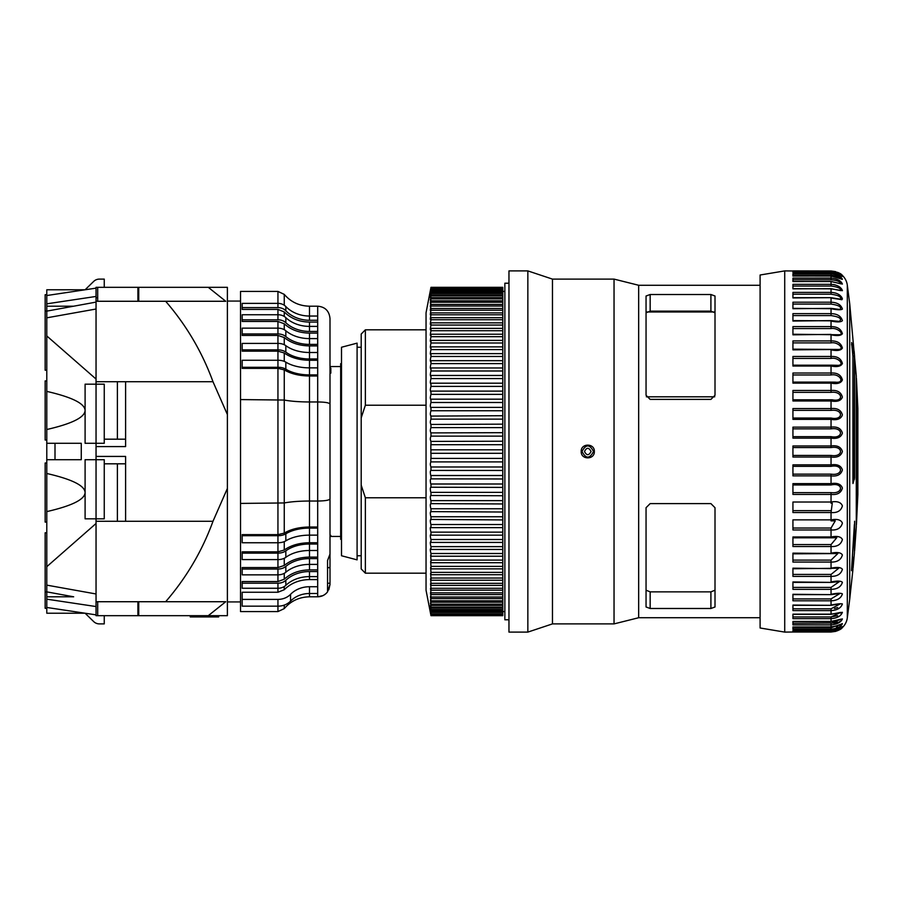 <?xml version="1.0" encoding="UTF-8"?>
<svg xmlns="http://www.w3.org/2000/svg" width="903" height="903" viewBox="0 0 903 903"><rect width="100%" height="100%" fill="white"/><g stroke="black" fill="none" stroke-linecap="round" stroke-linejoin="round"><path stroke-width="1.35" d="M284.253 305.237L284.253 294.378L277.943 291.421L240.525 291.421L240.525 611.579L277.943 611.579L277.943 606.173A16.423 14.076 0 0 0 290.563 601.105A24.629 21.108 180 0 1 309.481 593.508L317.687 593.508L317.687 596.804L322.992 595.596M328.816 589.772L330.001 584.489L327.541 591.871L327.541 560.582L330.001 554.013L330.001 318.511C329.211 310.948 325.103 306.839 317.687 306.196L309.481 306.196L309.481 316.039L317.687 316.039L317.687 322.078L309.481 322.078C299.344 321.919 290.935 318.533 284.253 311.941L277.943 309.413L242.173 309.413L242.173 303.374L277.943 303.374A10.26 8.793 0 0 1 285.833 306.546A30.781 26.39 180 0 0 309.481 316.039L309.481 320.272L317.687 320.272M327.541 560.582L327.541 567.648L330.001 567.648L330.001 523.943M330.001 584.489L330.001 583.236L327.541 583.236L327.541 591.871C325.057 595.054 321.773 596.691 317.687 596.804L309.481 596.804C299.254 597.03 290.845 600.969 284.253 608.622L277.943 611.579M242.173 599.4L277.943 599.4L277.943 606.173L242.173 606.173L242.173 592.255L277.943 592.255L284.253 589.727L284.253 586.544M277.943 592.255L277.943 588.259L242.173 588.259L242.173 581.543L277.943 581.543L284.253 579.218L284.253 573.315M277.943 581.543L277.943 574.85L242.173 574.85L242.173 567.558L277.943 567.558L284.253 565.47L284.253 558.268M277.943 567.558L277.943 559.6L242.173 559.6L242.173 551.846L277.943 551.846L284.253 550.017L284.253 541.631M277.943 551.846L277.943 542.748L242.173 542.748L242.173 534.632L277.943 534.632L284.253 533.109L284.253 502.948L240.525 503.422M284.253 369.891L277.943 368.368L242.173 368.368L242.173 367.284L277.943 367.284A10.26 5.283 0 0 1 285.833 369.192A30.781 15.859 180 0 0 309.481 374.903L317.687 374.903L317.687 375.987L309.481 375.987C299.344 375.885 290.935 373.853 284.253 369.891L284.253 400.052C290.845 401.282 299.254 401.925 309.481 401.97L317.687 401.97L317.687 501.03L309.481 501.03C299.254 501.075 290.845 501.718 284.253 502.948L284.253 400.052L240.525 399.577M277.943 351.154L242.173 351.154L242.173 343.4L277.943 343.4A10.26 6.321 0 0 1 285.833 345.668A30.781 18.952 180 0 0 309.481 352.497L317.687 352.497L317.687 360.263L309.481 360.263C299.344 360.139 290.935 357.712 284.253 352.983L277.943 351.154L277.943 360.252A10.26 5.283 0 0 1 285.833 362.148A30.781 15.859 180 0 0 309.481 367.86L317.687 367.86L317.687 374.903M277.943 335.442L242.173 335.442L242.173 328.15L277.943 328.15A10.26 7.258 0 0 1 285.833 330.758A30.781 21.762 180 0 0 309.481 338.602L317.687 338.602L317.687 345.894L309.481 345.894C299.344 345.759 290.935 342.971 284.253 337.53L277.943 335.442L277.943 349.867A10.26 6.321 0 0 1 285.833 352.136A30.781 18.952 180 0 0 309.481 358.965L317.687 358.965M277.943 321.457L242.173 321.457L242.173 314.741L277.943 314.741A10.26 8.082 0 0 1 285.833 317.653A30.781 24.257 180 0 0 309.481 326.389L317.687 326.389L317.687 333.105L309.481 333.105C299.344 332.959 290.935 329.843 284.253 323.782L277.943 321.457L277.943 333.952A10.26 7.258 0 0 1 285.833 336.571A30.781 21.762 180 0 0 309.481 344.404L317.687 344.404M323.421 595.382L325.588 593.937M317.687 375.987L317.687 401.97C325.024 402.038 329.132 402.738 330.001 404.059M242.173 535.716L277.943 535.716A10.26 5.283 0 0 0 285.833 533.808A30.781 15.859 180 0 1 309.481 528.097L317.687 528.097L317.687 501.03C325.103 500.928 329.211 500.239 330.001 498.941M317.687 527.013L309.481 527.013C299.344 527.115 290.935 529.147 284.253 533.109M277.943 535.716L277.943 542.748A10.26 5.283 0 0 0 285.833 540.852A30.781 15.859 180 0 1 309.481 535.14L317.687 535.14L317.687 542.737L309.481 542.737C299.344 542.861 290.935 545.288 284.253 550.017M242.173 553.133L277.943 553.133A10.26 6.321 0 0 0 285.833 550.864A30.781 18.952 180 0 1 309.481 544.035L317.687 544.035L317.687 542.737M277.943 553.133L277.943 559.6A10.26 6.321 0 0 0 285.833 557.332A30.781 18.952 180 0 1 309.481 550.503L317.687 550.503L317.687 557.106L309.481 557.106C299.344 557.241 290.935 560.029 284.253 565.47M242.173 569.048L277.943 569.048A10.26 7.258 0 0 0 285.833 566.429A30.781 21.762 180 0 1 309.481 558.596L317.687 558.596L317.687 557.106M277.943 569.048L277.943 574.85A10.26 7.258 0 0 0 285.833 572.242A30.781 21.762 180 0 1 309.481 564.398L317.687 564.398L317.687 569.895L309.481 569.895C299.344 570.041 290.935 573.157 284.253 579.218M242.173 583.203L277.943 583.203A10.26 8.082 0 0 0 285.833 580.29A30.781 24.257 180 0 1 309.481 571.554L317.687 571.554L317.687 569.895M277.943 583.203L277.943 588.259A10.26 8.082 0 0 0 285.833 585.347A30.781 24.257 180 0 1 309.481 576.611L317.687 576.611L317.687 579.579L309.481 579.579C299.344 579.749 290.935 583.124 284.253 589.727M277.943 599.4A16.423 14.076 0 0 0 290.563 594.332A24.629 21.108 180 0 1 309.481 586.736L317.687 586.736L317.687 579.579M242.173 307.607L277.943 307.607A10.26 8.793 0 0 1 285.833 310.767A30.781 26.39 180 0 0 309.481 320.272M242.173 319.797L277.943 319.797A10.26 8.082 0 0 1 285.833 322.71A30.781 24.257 180 0 0 309.481 331.446L317.687 331.446M242.173 333.952L277.943 333.952M242.173 349.867L277.943 349.867M242.173 367.284L242.173 360.252L277.943 360.252L277.943 367.284M317.687 586.736L317.687 593.508M317.687 571.554L317.687 576.611M317.687 558.596L317.687 564.398M317.687 544.035L317.687 550.503M317.687 528.097L317.687 535.14M284.253 294.378C290.845 302.031 299.254 305.97 309.481 306.196M330.001 583.236L330.001 567.648M45.15 608.295L46.787 608.295L45.15 608.295L45.15 532.77L46.787 532.77M45.15 591.871L46.787 591.871L46.787 613.216L85.096 613.216L93.652 621.557A8.206 8.206 0 0 0 99.386 623.894L104.251 623.894L104.251 615.677M46.787 370.23L45.15 370.23L45.15 311.129L46.787 311.129L46.787 443.294L81.27 443.294L81.27 459.706L46.787 459.706L46.787 443.294M45.15 311.129L45.15 294.705L46.787 294.705M46.787 522.103L45.15 522.103L45.15 462.991L46.787 462.991M227.387 488.444L212.984 521.279C202.249 550.796 186.469 577.615 165.655 601.725L225.739 601.725L208.288 615.677L227.387 615.677L227.387 287.323L104.251 287.323L104.251 279.106L99.386 279.106A8.206 8.206 0 0 0 93.652 281.443L85.096 289.784L46.787 289.784L46.787 311.129L96.045 302.099L46.787 311.129M46.787 440.009L45.15 440.009L45.15 380.897L46.787 380.897M46.787 459.706L46.787 591.871L73.662 596.804L46.787 596.804M96.045 606.647L96.045 518.819L85.096 518.819L85.096 459.706L96.045 459.706L96.045 296.353M225.739 601.725L96.045 601.725L97.693 601.725L97.693 615.677L96.045 615.677L96.045 606.556L46.787 599.174M46.787 303.826L96.045 296.444L96.045 287.323L104.251 287.323M96.045 614.864L46.787 607.471M73.662 596.804L46.787 591.871M96.045 523.492L46.787 566.689M46.787 585.133L96.045 593.971M46.787 473.488C72.014 479.279 84.78 485.633 85.096 492.541C84.78 499.461 72.014 505.815 46.787 511.606M46.787 429.512C72.014 423.721 84.78 417.367 85.096 410.459C84.78 403.539 72.014 397.185 46.787 391.394M85.096 410.459L85.096 384.181L104.251 384.181L104.251 443.294L85.096 443.294L85.096 410.459M96.045 379.046L46.787 335.95M96.045 309.018L46.787 317.822M73.662 306.196L46.787 306.196M46.787 295.529L96.045 288.136M96.045 459.706L96.045 518.819L104.251 518.819L104.251 459.706L96.045 459.706M104.251 623.894L99.386 623.894M125.596 439.185L117.39 439.185L117.39 381.721L212.984 381.721L227.387 414.556M212.984 521.279L117.39 521.279L117.39 463.815L125.596 463.815M341.503 363.661L340.679 363.661L340.679 539.339L341.503 539.339M340.679 366.539L330.001 366.539M330.001 368.142L330.825 368.142L330.825 373.142L330.001 373.142M330.001 535.377L330.825 535.377L330.825 536.461L330.825 535.377M340.679 536.461L330.825 536.461M330.825 368.142L330.825 373.142M646.345 396.801L714.725 396.801M714.51 311.986L646.548 311.986M508.965 283.215L504.856 283.215L504.856 619.785L508.965 619.785M430.979 291.297L502.802 291.297L502.802 292.482L430.979 292.482C430.133 296.319 430.133 295.924 430.979 291.297L430.979 290.563C430.133 294.536 430.133 294.22 430.979 289.637L502.802 289.637L502.802 290.563L430.979 290.563C430.133 294.536 430.133 294.22 430.979 289.637L430.979 289.084C430.133 293.182 430.133 292.956 430.979 288.418L502.802 288.418L502.802 289.084L430.979 289.084C430.133 293.182 430.133 292.956 430.979 288.418L430.979 288.046C430.133 292.256 430.133 292.12 430.979 287.651L502.802 287.651L430.979 288.046C430.133 292.256 430.133 292.12 430.979 287.651L430.979 287.459C430.133 291.771 430.133 291.725 430.979 287.323L502.802 287.323L430.979 287.459C430.133 291.771 430.133 291.725 430.979 287.323L426.047 312.765L426.047 590.235L430.979 615.677L430.359 612.369L430.979 615.541L502.802 615.541L430.979 615.541M430.979 615.361L430.37 611.929L430.979 614.966L502.802 614.966L430.979 614.966M430.979 614.593L430.381 611.038L430.979 613.938L502.802 613.938L430.979 613.938M430.979 613.385L430.392 609.706L430.979 612.46L502.802 612.46L502.802 611.737L430.979 611.737L430.979 612.46M430.979 611.737L430.404 607.922L430.979 610.541L502.802 610.541L502.802 609.649L430.979 609.649L430.979 610.541M430.979 609.649L430.426 605.721L430.979 608.193L502.802 608.193L502.802 607.121L430.979 607.121L430.979 608.193M430.979 607.121L430.438 603.08L430.979 605.416L502.802 605.416L502.802 604.163L430.979 604.163L430.979 605.416M430.979 604.163L430.46 600.01L430.979 602.211L502.802 602.211L502.802 600.8L430.979 600.8L430.979 602.211M430.979 600.8L430.483 596.533L430.979 598.599L502.802 598.599L502.802 597.018L430.979 597.018L430.979 598.599M430.979 597.018L430.505 592.661L430.979 594.58L502.802 594.58L502.802 592.842L430.979 592.842L430.979 594.58M430.979 592.842L430.528 588.384L430.979 590.167L502.802 590.167L502.802 588.271L430.979 588.271L430.979 590.167M430.979 588.271L430.55 583.722L430.979 585.381L502.802 585.381L502.802 583.327L430.979 583.327L430.979 585.381M430.979 583.327L430.573 578.699L430.979 580.223L502.802 580.223L502.802 578.033L430.979 578.033L430.979 580.223M430.979 578.033L430.596 573.326L430.979 574.714L502.802 574.714L502.802 572.378L430.979 572.378L430.979 574.714M430.979 572.378L430.618 567.603L430.979 568.867L502.802 568.867L502.802 566.395L430.979 566.395L430.979 568.867M430.979 566.395L430.641 561.553L430.979 562.693L502.802 562.693L502.802 560.108L430.979 560.108L430.979 562.693M430.979 560.108L430.663 555.198L430.979 556.225L502.802 556.225L502.802 553.516L430.979 553.516L430.979 556.225M430.979 553.516L430.957 553.483C430.223 550.537 430.144 548.889 430.697 548.55L430.979 549.464L502.802 549.464L502.802 553.516M430.979 546.642L430.934 546.563C430.212 543.617 430.144 541.969 430.72 541.631L430.979 542.432L502.802 542.432L502.802 546.642L430.979 546.642L430.979 549.464M430.979 539.509L430.912 539.396C430.2 536.438 430.144 534.802 430.742 534.463L430.979 535.152L502.802 535.152L502.802 539.509L430.979 539.509L430.979 542.432M430.979 532.138L430.878 531.98C430.178 529.034 430.144 527.386 430.776 527.059L430.979 527.645L502.802 527.645L502.802 532.138L430.979 532.138L430.979 535.152M430.979 524.541L430.855 524.361C430.167 521.403 430.155 519.767 430.799 519.439L502.802 519.925L502.802 524.541L430.979 524.541L430.979 527.645M430.979 516.742L430.833 516.55C430.155 513.593 430.155 511.956 430.833 511.617L502.802 512.024L502.802 516.742L430.979 516.742L430.979 519.925M430.979 508.761L430.799 508.57C430.155 505.612 430.167 503.964 430.855 503.637L502.802 503.953L502.802 508.761L430.979 508.761L430.979 512.024M430.776 500.431L430.776 500.431C430.144 497.474 430.178 495.826 430.878 495.499L502.802 495.736L502.802 500.634L430.979 500.634L430.979 503.953M430.742 492.169L430.742 492.169C430.144 489.212 430.2 487.564 430.912 487.236L502.802 487.406L502.802 492.372L430.979 492.372L430.979 495.736M430.72 483.805L430.72 483.805C430.144 480.836 430.212 479.2 430.934 478.872L502.802 478.974L502.802 483.997L430.979 483.997L430.979 487.406M430.697 475.35L430.697 475.35C430.144 472.382 430.223 470.745 430.957 470.429L502.802 470.463L502.802 475.52L430.979 475.52L430.979 478.974M430.866 467.054L430.979 466.986C430.133 464.955 430.133 463.25 430.979 461.896L502.802 461.896L502.802 466.986L430.979 466.986L430.979 470.463M430.787 461.715L430.844 458.51M502.802 453.306L502.802 458.419L430.979 458.419L430.979 453.306L502.802 453.306L502.802 449.818L430.979 449.818L430.81 453.182M430.844 444.626L430.81 449.954M430.866 436.081L430.979 436.138C430.133 438.181 430.133 439.874 430.979 441.228L430.979 444.716L502.802 444.716L502.802 441.228L430.787 441.409M430.9 427.57L430.979 427.604C430.133 429.862 430.133 431.544 430.979 432.672L430.979 436.138L502.802 436.138L502.802 432.672L430.765 432.898M430.923 419.116L430.979 419.139C430.133 421.599 430.133 423.281 430.979 424.162L430.979 427.604L502.802 427.604L502.802 424.162L430.731 424.455M430.686 407.817L430.979 407.388C430.133 406.993 430.133 405.357 430.979 402.49L502.802 402.49L502.802 407.388L430.979 407.388L430.979 410.752C430.133 413.427 430.133 415.087 430.979 415.719L430.979 419.139L502.802 419.139L502.802 415.719L430.708 416.08M430.652 399.69L430.979 399.171C430.133 399.013 430.133 397.41 430.979 394.351L502.802 394.351L502.802 399.171L430.979 399.171L430.979 402.49M430.629 391.699L430.979 391.101C430.133 391.191 430.133 389.611 430.979 386.382L502.802 386.382L502.802 391.101L430.979 391.101L430.979 394.351M430.607 383.888L430.979 383.188C430.133 383.527 430.133 381.992 430.979 378.583L502.802 378.583L502.802 383.188L430.979 383.188L430.979 386.382M430.584 376.258L430.979 375.467C430.133 376.054 430.133 374.553 430.979 370.986L502.802 370.986L502.802 375.467L430.979 375.467L430.979 378.583M430.562 368.853L430.979 367.961C430.133 368.785 430.133 367.329 430.979 363.604L502.802 363.604L502.802 367.961L430.979 367.961L430.979 370.986M430.539 361.674L430.979 360.681C430.133 361.742 430.133 360.331 430.979 356.471L502.802 356.471L502.802 360.681L430.979 360.681L430.979 363.604M430.517 354.755L430.979 353.637C430.133 354.935 430.133 353.592 430.979 349.585L502.802 349.585L502.802 353.637L430.979 353.637L430.979 356.471M430.494 348.106L430.979 346.876C430.133 348.411 430.133 347.113 430.979 342.993L502.802 342.993L502.802 346.876L430.979 346.876L430.979 349.585M430.471 341.74L430.979 340.397C430.133 342.158 430.133 340.928 430.979 336.695L502.802 336.695L502.802 340.397L430.979 340.397L430.979 342.993M430.449 335.69L430.979 334.223C430.133 336.209 430.133 335.036 430.979 330.712L502.802 330.712L502.802 334.223L430.979 334.223L430.979 336.695M430.438 329.967L430.979 328.376C430.133 330.577 430.133 329.471 430.979 325.057L502.802 325.057L502.802 328.376L430.979 328.376L430.979 330.712M430.415 324.572L430.979 322.856C430.133 325.272 430.133 324.233 430.979 319.741L502.802 319.741L502.802 322.856L430.979 322.856L430.979 325.057M430.404 319.549L430.979 317.698C430.133 320.317 430.133 319.346 430.979 314.797L502.802 314.797L502.802 317.698L430.979 317.698L430.979 319.741M430.381 314.887L430.979 312.901C430.133 315.723 430.133 314.831 430.979 310.226L502.802 310.226L502.802 312.901L430.979 312.901L430.979 314.797M430.37 310.598L430.979 308.487C430.133 311.49 430.133 310.677 430.979 306.038L502.802 306.038L502.802 308.487L430.979 308.487L430.979 310.226M430.359 306.715L430.979 304.458C430.133 307.652 430.133 306.918 430.979 302.257L502.802 302.257L502.802 304.458L430.979 304.458L430.979 306.038M430.979 300.834L430.313 303.036L430.979 298.882L502.802 298.882L502.802 300.834L430.979 300.834L430.979 302.257M502.802 291.297L502.802 290.563M502.802 293.396L502.802 294.841L430.979 294.841C430.133 298.532 430.133 298.046 430.979 293.396L502.802 293.396L502.802 292.482M502.802 295.924L502.802 297.629L430.979 297.629C430.133 301.162 430.133 300.597 430.979 295.924L502.802 295.924L502.802 294.841M502.802 298.882L502.802 297.629M502.802 302.257L502.802 300.834M502.802 306.038L502.802 304.458M502.802 310.226L502.802 308.487M502.802 314.797L502.802 312.901M502.802 319.741L502.802 317.698M502.802 325.057L502.802 322.856M502.802 330.712L502.802 328.376M502.802 336.695L502.802 334.223M502.802 342.993L502.802 340.397M502.802 349.585L502.802 346.876M502.802 356.471L502.802 353.637M502.802 363.604L502.802 360.681M502.802 370.986L502.802 367.961M502.802 378.583L502.802 375.467M502.802 386.382L502.802 383.188M502.802 394.351L502.802 391.101M502.802 402.49L502.802 399.171M430.979 410.752L502.802 410.752L502.802 407.388M502.802 410.752L502.802 415.719M502.802 419.139L502.802 424.162M502.802 427.604L502.802 432.672M502.802 436.138L502.802 441.228M502.802 444.716L502.802 449.818M502.802 461.896L502.802 458.419M502.802 470.463L502.802 466.986M502.802 478.974L502.802 475.52M502.802 487.406L502.802 483.997M502.802 495.736L502.802 492.372M502.802 503.953L502.802 500.634M502.802 512.024L502.802 508.761M502.802 519.925L502.802 516.742M502.802 527.645L502.802 524.541M502.802 535.152L502.802 532.138M502.802 542.432L502.802 539.509M502.802 549.464L502.802 546.642M502.802 556.225L502.802 560.108M502.802 562.693L502.802 566.395M502.802 568.867L502.802 572.378M502.802 574.714L502.802 578.033M502.802 580.223L502.802 583.327M502.802 585.381L502.802 588.271M502.802 590.167L502.802 592.842M502.802 594.58L502.802 597.018M502.802 598.599L502.802 600.8M502.802 602.211L502.802 604.163M502.802 605.416L502.802 607.121M502.802 608.193L502.802 609.649M502.802 610.541L502.802 611.737M502.802 612.46L502.802 613.385M502.802 613.938L502.802 614.593M502.802 615.541L430.979 615.677L502.802 615.677M430.336 300.168L430.979 298.882M430.336 297.516L430.979 295.924M430.325 295.304L430.979 293.396M430.979 287.323L502.802 287.323M857.85 494.596L857.85 408.404L856.439 378.436L856.439 524.564L857.85 494.596M842.51 275.573A16.423 16.423 0 0 0 842.397 275.46C841.032 273.395 837.25 271.905 831.042 270.99C837.239 271.893 841.02 273.383 842.397 275.46L842.51 275.573A16.423 16.423 0 0 1 847.307 285.1L847.307 617.9L849.712 599.265L849.712 303.735L856.281 375.975L856.281 527.025L854.588 550.864L854.588 521.234M852.929 482.8L852.929 356.38L851.631 342.576L854.159 351.256L854.588 356.64L854.588 477.947L852.974 483.511M847.307 285.1L849.712 303.735L849.712 599.265L852.929 569.579L852.929 559.646L851.834 569.104C851.54 571.294 851.473 571.204 851.631 568.822L854.373 524.541M852.872 355.398L851.755 344.303L854.441 354.947L854.441 476.705L853.098 480.61L852.929 356.809M851.777 345.296L851.585 344.303M854.306 526.584L851.755 568.258L853.064 557.332M851.608 569.104L851.834 569.104C851.54 571.294 851.473 571.204 851.631 568.822M854.531 523.808L854.588 524.541M853.008 355.398L853.098 356.809M853.2 481.344L852.929 480.61M853.008 557.817L853.098 567.806L854.441 552.636L854.441 525.851M847.307 617.9A16.423 16.423 0 0 1 842.397 627.54L841.111 628.623M841.088 628.635L838.153 630.407M837.77 630.587L835.23 631.479M831.121 632.01L831.042 632.01C837.239 631.107 841.02 629.617 842.397 627.54L842.07 627.845M839.813 626.49L840.998 625.531M842.149 623.601L841.427 624.007C840.614 624.978 837.16 625.96 831.042 626.964L831.042 626.919C837.239 625.858 841.02 624.774 842.397 623.691C841.032 626.648 837.25 628.499 831.042 629.222L831.042 630.452C837.239 629.459 841.02 628.161 842.397 626.569C841.032 629.098 837.25 630.779 831.042 631.603L784.718 632.1L784.718 270.9L831.042 271.397C837.239 272.209 841.02 273.891 842.397 276.42C841.032 274.839 837.25 273.553 831.042 272.548L831.042 273.778C837.239 274.501 841.02 276.341 842.397 279.309C841.032 278.226 837.25 277.153 831.042 276.081L831.042 278.113C837.239 278.722 841.02 280.709 842.397 284.073L831.042 281.533L831.042 284.343C837.239 284.84 841.02 286.951 842.397 290.676L831.042 288.836L831.042 292.403C837.239 292.775 841.02 294.988 842.397 299.04C841.032 299.514 837.25 299.141 831.042 297.934L831.042 302.212C837.239 302.46 841.02 304.751 842.397 309.074C841.032 310.068 837.25 309.943 831.042 308.713L831.042 313.646C837.239 313.77 841.02 316.106 842.397 320.678C841.032 322.168 837.25 322.292 831.042 321.05L831.042 326.604C837.239 326.593 841.02 328.963 842.397 333.704C841.032 335.679 837.25 336.051 831.042 334.821L831.042 340.916C837.239 340.781 841.02 343.151 842.397 348.027C841.032 350.466 837.25 351.086 831.042 349.867L831.042 356.448C837.239 356.188 841.02 358.525 842.397 363.48C841.032 366.358 837.25 367.205 831.042 366.031L831.042 373.029C837.239 372.634 841.02 374.926 842.397 379.892C841.032 383.188 837.25 384.26 831.042 383.132L831.042 390.457C837.239 389.949 841.02 392.162 842.397 397.094C841.032 400.763 837.25 402.049 831.042 400.977L831.042 408.562C837.239 407.93 841.02 410.041 842.397 414.895C841.032 418.89 837.25 420.38 831.042 419.376L831.042 427.13C837.239 426.397 841.02 428.383 842.397 433.101C841.032 437.379 837.25 439.05 831.042 438.136L831.042 445.969C837.239 445.134 841.02 446.974 842.397 451.5C841.032 456.015 837.25 457.866 831.042 457.031L831.042 464.864C837.239 463.939 841.02 465.621 842.397 469.899C841.032 474.606 837.25 476.603 831.042 475.87L831.042 483.624C837.239 482.62 841.02 484.11 842.397 488.094C841.032 492.948 837.25 495.058 831.042 494.438L831.042 502.023C837.239 500.951 841.02 502.237 842.397 505.894C841.032 510.838 837.25 513.051 831.042 512.543L831.042 519.868C837.239 518.74 841.02 519.812 842.397 523.097C841.032 528.074 837.25 530.366 831.042 529.971L831.042 536.969C837.239 535.795 841.02 536.642 842.397 539.52C841.032 544.464 837.25 546.812 831.042 546.552L831.042 553.133C837.239 551.925 841.02 552.534 842.397 554.973C841.032 559.837 837.25 562.208 831.042 562.084L831.042 568.179C837.239 566.949 841.02 567.321 842.397 569.296C841.032 574.037 837.25 576.407 831.042 576.396L831.042 581.95C837.239 580.708 841.02 580.832 842.397 582.322C841.032 586.882 837.25 589.219 831.042 589.354L831.042 594.287C837.239 593.057 841.02 592.944 842.397 593.914C841.032 598.249 837.25 600.54 831.042 600.788L831.042 605.066C837.239 603.859 841.02 603.486 842.397 603.949C841.032 608.001 837.25 610.214 831.042 610.597L831.042 614.164L842.397 612.324C841.032 616.049 837.25 618.16 831.042 618.657L831.042 621.467L842.397 618.927C841.032 622.28 837.25 624.278 831.042 624.887L831.042 626.964L792.936 626.964L831.042 626.919M836.099 624.052L841.607 620.395M833.051 600.676L834.112 600.506M838.989 299.198L841.878 299.728M842.386 298.904L841.889 297.584M841.596 297.121L840.986 296.365M839.722 295.168L838.153 294.141M835.399 293.012L832.261 292.448M842.386 290.574L841.889 289.4M841.596 288.971L840.986 288.249M839.734 287.12L838.153 286.082M835.377 284.953L833.548 284.535M841.235 278.982L841.867 279.298M842.397 279.264L841.889 278.417M841.607 278.09L840.998 277.469M839.79 276.499L839.045 275.991M842.104 276.329L841.901 275.754M784.718 270.9L760.1 275.009L760.1 627.991L784.718 632.1M792.936 631.603L792.936 630.452L831.042 630.452L831.042 631.603L792.936 631.603L792.936 630.463L831.042 630.463C839.079 628.601 842.668 627.404 841.822 626.885L841.224 627.009M841.257 624.108L831.042 627.766L831.042 629.222L792.936 629.222L792.936 626.919M834.462 623.002L792.936 623.296L792.936 621.569L831.042 621.569L841.054 619.153L831.042 623.296L831.042 624.887L792.936 624.887L792.936 621.467L831.042 621.467M837.645 615.733L831.042 616.952L792.936 616.952L792.936 614.322L831.042 614.322L840.704 612.381L831.042 616.952L831.042 618.657L792.936 618.657L792.936 614.164L831.042 614.164M792.936 610.597L792.936 605.066L831.042 605.315L840.366 603.802L831.042 608.791L831.042 610.597L792.936 610.597M792.936 600.788L792.936 594.287L831.042 594.637L839.937 593.508L831.042 598.915L831.042 600.788L792.936 600.788M792.936 589.354L792.936 581.95L831.042 582.401L839.395 581.611L831.042 587.413L831.042 589.354L792.936 589.354M792.936 568.755L838.718 568.235L831.042 574.432L831.042 576.396L792.936 576.396L792.936 568.179L831.042 568.608M792.936 562.084L792.936 553.133L837.871 553.55L831.042 560.097L831.042 562.084L792.936 562.084M792.936 546.552L792.936 536.969L831.042 536.969L831.042 537.827L836.788 537.691L831.042 544.577L831.042 546.552L792.936 546.552M792.936 529.971L792.936 519.868L831.042 519.868L831.042 520.884L835.264 520.85L831.042 528.029L831.042 529.971L792.936 529.971M792.936 512.543L792.936 502.023L831.042 502.023L831.042 503.208L832.273 503.208L831.042 512.543L792.936 512.543M792.936 494.438L792.936 483.624L831.042 483.624L831.042 484.967C843.605 482.179 843.662 494.223 831.042 492.62L831.042 494.438L792.936 494.438M792.936 475.87L792.936 464.864L831.042 464.864L831.042 466.354C843.605 463.826 843.662 476.073 831.042 474.143L831.042 475.87L792.936 475.87M792.936 457.031L792.936 445.969L831.042 445.969L831.042 447.583C843.605 445.337 843.662 457.652 831.042 455.417L831.042 457.031L792.936 457.031M792.936 438.136L792.936 427.13L831.042 427.13L831.042 428.857C843.605 426.916 843.662 439.163 831.042 436.646L831.042 438.136L792.936 438.136M792.936 419.376L792.936 408.562L831.042 408.562L831.042 410.38C843.605 408.754 843.662 420.809 831.042 418.033L831.042 419.376L792.936 419.376M831.042 399.792L792.936 399.792L832.261 399.792L831.042 399.792L831.042 400.977L792.936 400.977L792.936 390.457L831.042 390.457L831.042 392.353C842.555 390.785 844.44 402.377 832.261 399.792L831.539 399.792M831.042 382.116L792.936 382.116L835.275 382.15L831.042 382.116L831.042 383.132L792.936 383.132L792.936 373.029L831.042 373.029L831.042 374.971C840.004 373.221 845.727 383.538 835.275 382.15L835.083 382.15M792.936 365.173L836.788 365.309L831.042 365.173L831.042 366.031L792.936 366.031L792.936 356.448L831.042 356.448L831.042 358.423C838.797 356.798 845.874 366.065 836.788 365.309L836.584 365.309M792.936 349.156L837.882 349.45L792.936 349.867L792.936 340.916L831.042 340.916L831.042 342.903C837.973 341.447 845.693 349.766 837.871 349.45L837.837 349.45M831.042 334.392L792.936 334.821L792.936 326.604L831.042 326.604L831.042 328.568C837.374 327.281 845.343 334.742 838.718 334.765L838.594 334.765M792.936 321.05L792.936 313.646L831.042 313.646L831.042 315.587C839.519 316.84 842.296 318.782 839.395 321.389L831.042 320.599L792.936 321.05M792.936 308.713L792.936 302.212L831.042 302.212L831.042 304.085C838.989 305.214 841.957 307.02 839.937 309.492L831.042 308.363L792.936 308.713M792.936 297.934L792.936 292.403L831.042 292.403L831.042 294.209C838.503 295.225 841.607 296.884 840.366 299.198L831.042 297.685L792.936 297.934M792.936 288.836L792.936 284.343L831.042 284.343L831.042 286.048C838.052 286.962 841.269 288.486 840.693 290.619L831.042 288.678L792.936 288.836L792.936 286.048L831.042 286.048M792.936 281.533L792.936 278.113L831.042 278.113L831.042 279.704C837.634 280.528 840.93 281.905 840.953 283.847L831.042 281.431L792.936 281.533L792.936 279.704L831.042 279.704M792.936 276.081L792.936 273.778L831.042 273.778L831.042 275.234C837.228 275.979 840.591 277.21 841.122 278.948L831.042 276.036L792.936 276.081L792.936 275.234L831.042 275.234M792.936 272.548L792.936 271.397L792.936 272.548L831.042 272.548L792.936 272.537M792.936 270.99L831.042 270.99L792.936 270.9M841.257 290.213L840.964 289.592M840.151 282.323L837.645 280.912M831.042 297.685L792.936 297.685L792.936 294.209L831.042 294.209M831.042 308.691L792.936 308.363L792.936 304.085L831.042 304.085M831.042 320.825L792.936 320.599L792.936 315.587L831.042 315.587M831.042 587.413L792.936 587.413L792.936 582.401L831.042 582.401M831.042 598.915L792.936 598.915L792.936 594.637L831.042 594.637M831.042 608.791L792.936 608.791L792.936 605.315L831.042 605.315M831.042 627.766L792.936 627.766L792.936 626.964M840.309 627.822L838.04 628.996M836.392 627.009L837.645 626.58M840.151 625.26L841.257 624.142M834.823 622.923L837.645 622.088M840.975 613.397L841.257 612.731M834.428 608.509L837.645 607.572M838.04 274.004L840.309 275.178M240.525 601.929L227.387 601.929M240.525 301.071L227.387 301.071M208.288 287.323L225.739 301.275L165.655 301.275C186.402 325.261 202.17 352.08 212.984 381.721M96.045 446.579L125.596 446.579L125.596 381.721L96.045 381.721L117.39 381.721M117.39 521.279L96.045 521.279L125.596 521.279L125.596 456.421L96.045 456.421M138.735 601.725L138.735 615.677L218.684 615.677L218.684 616.918L190.251 616.918L190.251 615.677M138.735 615.677L137.911 615.677L137.911 601.725L125.596 601.725M138.735 301.275L138.735 287.323M225.739 301.275L96.045 301.275M117.39 439.185L104.251 439.185M117.39 463.815L104.251 463.815M55.004 459.706L55.004 443.294M137.911 301.275L137.911 287.323L97.693 287.323L97.693 301.275M97.693 615.677L137.911 615.677M715.007 312.799L710.909 311.14L650.16 311.14L646.051 312.799M710.909 399.397L715.007 395.288L710.909 399.397L650.16 399.397L646.051 395.288L646.051 296.003L650.16 294.513L710.909 294.513L715.007 296.003L715.007 395.288M650.16 503.603L710.909 503.603L715.007 507.712L715.007 606.997L710.909 608.487L650.16 608.487L646.051 606.997L646.051 507.712L650.16 503.603L646.051 507.712M760.1 285.269L638.669 285.269L638.669 617.731L760.1 617.731M638.669 285.269L614.04 279.106L614.04 623.894L638.669 617.731M614.04 279.106L552.467 279.106L552.467 623.894L614.04 623.894M594.343 451.5C594.727 459.988 580.798 459.954 581.205 451.5C580.798 443.023 594.738 443.034 594.343 451.5M552.467 279.106L527.849 270.9L527.849 632.1L552.467 623.894M527.849 270.9L508.965 270.9L508.965 632.1L527.849 632.1M593.519 451.5C589.682 458.916 585.855 458.916 582.029 451.5C585.855 444.084 589.682 444.084 593.519 451.5C589.682 458.916 585.855 458.916 582.029 451.5M584.489 451.5C586.679 447.267 588.869 447.267 591.059 451.5C588.858 455.733 586.668 455.733 584.489 451.5M341.503 451.5L341.503 555.751L357.091 559.86L357.091 343.14L341.503 347.249L341.503 451.5M426.047 329.821L365.365 329.821L361.2 334.042L365.365 329.821L365.365 405.21L426.047 405.21M646.051 590.201L650.16 591.86L710.909 591.86L715.007 590.201M365.365 405.21L361.2 417.841L361.2 334.042M361.2 568.958L365.365 573.179L361.2 568.958L361.2 417.841M361.2 485.159L365.365 497.79L365.365 573.179L426.047 573.179M426.047 497.79L365.365 497.79M277.943 534.632L277.943 368.368M277.943 319.797L277.943 309.413M277.943 307.607L277.943 291.421M317.687 306.196L317.687 316.039M317.687 322.078L317.687 326.389M317.687 333.105L317.687 338.602M317.687 345.894L317.687 352.497M317.687 360.263L317.687 367.86M284.253 608.622L284.253 605.089M284.253 316.456L284.253 311.941M284.253 329.685L284.253 323.782M284.253 344.732L284.253 337.53M284.253 361.369L284.253 352.983M309.481 375.987L309.481 527.013M309.481 360.263L309.481 374.903M309.481 345.894L309.481 358.965M309.481 333.105L309.481 344.404M309.481 322.078L309.481 331.446M309.481 586.736L309.481 596.804M309.481 571.554L309.481 579.579M309.481 558.596L309.481 569.895M309.481 544.035L309.481 557.106M309.481 528.097L309.481 542.737M285.833 540.852L285.833 533.808M285.833 557.332L285.833 550.864M285.833 572.242L285.833 566.429M285.833 585.347L285.833 580.29M290.563 601.105L290.563 594.332M285.833 310.767L285.833 306.546M285.833 322.71L285.833 317.653M285.833 336.571L285.833 330.758M285.833 352.136L285.833 345.668M285.833 369.192L285.833 362.148M853.945 479.188L854.509 479.188M792.936 271.397L831.042 271.397L831.042 272.537C838.853 274.331 842.443 275.528 841.822 276.115L841.224 275.991M831.042 365.207L792.936 365.207M831.042 281.533L792.936 281.431M831.042 288.836L792.936 288.678M792.936 328.568L831.042 328.568M792.936 342.903L831.042 342.903M792.936 358.423L831.042 358.423M792.936 374.971L831.042 374.971M792.936 392.353L831.042 392.353M792.936 410.38L831.042 410.38M831.042 418.033L792.936 418.033M792.936 428.857L831.042 428.857M831.042 436.646L792.936 436.646M792.936 447.583L831.042 447.583M831.042 455.417L792.936 455.417M792.936 466.354L831.042 466.354M831.042 474.143L792.936 474.143M792.936 484.967L831.042 484.967M831.042 492.62L792.936 492.62M831.042 503.208L832.25 503.208M831.042 510.646L792.936 510.646M831.042 520.884L835.072 520.85M831.042 528.029L792.936 528.029M792.936 537.793L831.042 537.793M831.042 544.577L792.936 544.577M831.042 560.097L792.936 560.097M831.042 574.432L792.936 574.432M831.042 276.081L792.936 276.036M710.909 591.86L710.909 608.487M650.16 608.487L650.16 591.86M710.909 294.513L710.909 311.14M650.16 311.14L650.16 294.513M96.045 297.73L97.693 297.64M502.802 611.579L504.856 611.579M502.802 291.421L504.856 291.421M838.718 334.765L792.936 334.245M792.936 537.827L836.584 537.691M792.936 553.844L837.849 553.55M792.936 632.021L831.042 632.021L835.67 631.355M832.273 503.208L831.539 503.208M831.042 270.979L835.501 271.6M837.792 272.424L838.774 272.898M840.986 274.286L842.397 275.46L840.986 274.286M838.74 272.875L837.77 272.413M837.589 630.666L838.706 630.136M357.091 555.751L361.2 555.751M357.091 347.249L361.2 347.249"/></g></svg>
